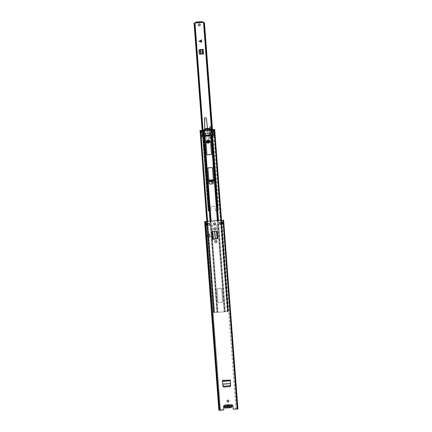 <?xml version="1.0" encoding="UTF-8"?>
<svg xmlns="http://www.w3.org/2000/svg" width="432" height="432" viewBox="0 0 432 432"><rect width="100%" height="100%" fill="white"/><g stroke="black" fill="none" stroke-linecap="round" stroke-linejoin="round"><path stroke-width="0.32" stroke-dasharray="2.16 1.62" d="M227.043 406.485L225.002 406.631L224.964 406.129L231.455 405.664L224.705 405.923L224.813 406.21M230.591 405.902L230.629 406.404L231.493 406.166L231.622 405.572L231.665 405.88M228.582 401.738L228.55 401.771A0.945 0.945 -136.7 0 1 226.919 401.188A0.945 0.945 -136.7 0 1 227.189 400.453L227.2 400.442M216.734 242.249A0.967 0.967 -136.7 0 1 216.086 242.563L215.795 242.584A0.967 0.967 -136.7 0 1 215.033 240.943L215.044 240.926M215.217 224.446L215.244 224.413A0.945 0.945 -136.7 0 1 213.586 223.862A0.945 0.945 -136.7 0 1 213.856 223.128M215.762 229.522L215.789 229.489A0.967 0.967 -136.7 0 1 215.131 229.819L214.834 229.84A0.967 0.967 -136.7 0 1 214.072 228.199M216.373 231.363L211.729 231.53M230.499 385.414L230.24 379.89M209.704 234.268L207.727 234.409M208.202 234.403L209.628 234.301L208.202 234.403L208.408 237.087L209.833 236.984L208.408 237.087M209.628 234.301L209.833 236.984M222.593 383.033L222.982 386.343A0.842 0.837 43.3 0 0 223.879 387.077L229.705 386.656A0.842 0.837 43.3 0 0 230.267 386.381M230.472 385.479L230.207 379.922L230.553 385.16M222.561 383.06L222.448 381.132M216.421 231.39L211.702 231.563L215.795 231.271M213.764 239.269L212.998 239.323M213.732 239.296L217.015 238.891A0.842 0.837 43.3 0 0 217.534 238.621M209.558 224.964L206.167 225.234L206.042 223.56L206.62 223.517M222.313 222.394L222.89 222.35L223.02 224.03L219.623 224.273L219.526 222.593M223.798 409.844L223.528 406.28A0.632 0.632 -136.7 0 1 223.711 405.783M221.956 222.415L221.816 220.563L223.123 220.234L205.173 221.621L206.334 221.648L220.493 410.324M222.782 222.469L222.982 224.159L222.782 222.469M222.356 224.046L222.237 222.469M205.918 223.684L206.183 225.304L205.924 223.679M206.285 223.679L206.415 225.358L206.561 223.587L205.81 223.706M222.804 222.361L222.869 224.105L222.89 222.35M222.367 224.138L223.047 223.997M206.194 225.207L206.75 225.196L206.62 223.522M204.671 221.659L206.307 221.675M221.816 220.563L223.738 220.282M235.98 408.969L222.08 224.068M236.012 408.964L222.113 224.062M221.989 222.415L221.843 220.536M220.504 410.076L206.334 221.648M219.019 410.33L204.833 221.686M237.67 408.991L223.49 220.347M237.757 408.904L223.571 220.255M206.042 223.56L206.167 225.234M222.869 224.105L222.739 222.426M206.415 225.358L205.934 225.385M222.491 224.203L222.982 224.159M222.361 222.529L222.853 222.485M224.851 406.372L224.802 406.058M224.705 405.923L231.622 405.572M225.002 406.631L227.831 406.604M230.629 406.404L228.593 406.55M231.255 405.815L231.293 406.318M230.85 405.788L230.888 406.291M230.299 380.592L222.496 381.148L230.299 380.592M208.219 234.387L208.424 237.071M226.692 406.199L227.518 406.085A0.589 0.589 -136.7 0 1 228.614 406.01L229.338 406.004A1.35 1.345 43.3 0 0 226.692 406.199L224.872 406.328L224.91 406.831L226.746 406.696A1.35 1.345 43.3 0 0 229.36 406.512L231.196 406.377L231.158 405.875L229.338 406.004M228.56 406.598A0.589 0.589 -136.7 0 1 227.594 406.588L227.707 406.469M224.435 405.664A1.642 1.636 -136.7 0 1 226.865 404.903L227.41 404.671A1.642 1.636 -136.7 0 1 228.836 404.568L228.949 404.935A1.642 1.636 43.3 0 0 226.94 405.081L227.41 404.671A0.421 0.421 -136.7 0 1 227.389 404.865A1.49 1.485 -136.7 0 1 228.89 404.757A0.421 0.421 -136.7 0 1 228.836 404.568L229.387 404.725A1.642 1.636 -136.7 0 1 231.914 405.14L230.364 404.309L229.538 404.87A0.421 0.421 -136.7 0 1 229.214 404.973A1.49 1.485 -136.7 0 1 229.689 405.778L228.728 405.891A0.589 0.589 43.3 0 0 227.632 405.967L225.077 406.107L224.91 406.831M231.196 406.377L231.363 405.659L229.689 405.778M226.751 405.988A1.49 1.485 -136.7 0 1 227.097 405.124A0.421 0.421 -136.7 0 1 226.762 405.065A1.431 1.426 43.3 0 0 224.618 405.799M229.36 406.512L228.614 406.512M227.594 406.588L226.746 406.696M229.214 404.973L228.89 404.757M227.389 404.865L227.097 405.124M209.947 135.535L205.756 135.896L205.373 135.292L203.65 135.362L203.477 133.558L211.799 132.791L211.95 134.762L210.017 134.989M227.48 311.618L228.307 311.483L214.693 130.383L213.862 130.518L227.48 311.618L214.137 312.509L214.58 312.52L200.702 131.463L214.58 312.52M213.862 130.518L200.961 131.42M203.542 133.526L211.799 132.791L211.923 134.6L210.049 134.957M218.425 302.438A0.421 0.421 -136.7 0 1 217.976 302.049L216.999 289.057A0.421 0.421 -136.7 0 1 217.388 288.603L221.157 288.333A0.421 0.421 -136.7 0 1 221.611 288.722L222.588 301.72A0.421 0.421 -136.7 0 1 222.199 302.168L218.457 302.411A0.421 0.421 -136.7 0 1 218.003 302.022L217.026 289.024A0.421 0.421 -136.7 0 1 217.415 288.576L221.189 288.306A0.421 0.421 -136.7 0 1 221.638 288.695L222.615 301.687A0.421 0.421 -136.7 0 1 222.226 302.141L218.457 302.411M216.4 225.034A0.421 0.421 -136.7 0 1 216.848 225.423L217.825 238.421A0.421 0.421 -136.7 0 1 217.436 238.869L213.667 239.139A0.421 0.421 -136.7 0 1 213.214 238.75L212.236 225.752A0.421 0.421 -136.7 0 1 212.625 225.304L216.427 225.002A0.421 0.421 -136.7 0 1 216.88 225.391L217.858 238.388A0.421 0.421 -136.7 0 1 217.469 238.837L216.934 238.874M211.405 154.445L211.378 154.478A0.421 0.421 -136.7 0 1 211.102 154.607L207.333 154.877A0.421 0.421 -136.7 0 1 206.879 154.489L205.902 141.491A0.421 0.421 -136.7 0 1 206.032 141.156M213.408 181.289A0.421 0.421 -136.7 0 1 213.122 181.435L209.347 181.705A0.421 0.421 -136.7 0 1 208.899 181.316L207.922 168.323A0.421 0.421 -136.7 0 1 208.046 167.989L208.062 167.972M228.307 311.483L214.315 312.563M215.951 238.945L213.694 239.107A0.421 0.421 -136.7 0 1 213.246 238.718L212.269 225.725A0.421 0.421 -136.7 0 1 212.652 225.272L216.427 225.002M214.693 130.383L228.263 311.391M227.27 311.612L213.651 130.513M200.016 131.447L200.702 131.463M213.878 312.428L200.194 131.398M214.304 312.379L200.691 131.279L214.315 312.379M214.753 129.422L213.311 129.703L213.386 130.529L214.142 130.432L213.608 130.432L214.024 135.967L209.93 136.231L210.098 138.451L205.907 138.753L205.74 136.528L200.972 136.944L214.024 135.967M213.322 129.692L212.652 129.703L212.965 129.643L213.446 136.015M213.608 130.432L201.22 131.409L201.155 130.572L199.935 130.631M201.166 131.328L201.582 136.858M205.497 135.281L203.807 135.367L203.661 133.396L211.799 132.964M210.908 130.594L211.081 132.899M203.931 131.096L204.104 133.402M203.542 130.318L204.277 130.264L203.531 130.313L203.629 132.667L204.655 132.575L204.919 133.672L204.287 130.259L205.281 136.215L203.996 136.469L205.281 136.215M204.287 130.259L211.118 129.773L211.594 136.145M203.423 130.313L204.26 130.189L203.461 130.243A5.686 5.665 -136.7 0 1 203.494 130.205A5.686 5.665 43.3 0 0 203.418 130.286L204.012 136.685M203.531 130.329L204.071 136.388M211.032 130.529L214.418 130.259M200.48 131.263L203.926 131.036M213.316 129.703L213.376 130.54L213.786 130.523L214.672 130.41L214.607 129.573M203.418 130.286L202.883 130.307L203.364 136.679M202.883 130.307L201.982 130.372L202.462 136.744M201.982 130.372L201.668 130.453L202.149 136.825M201.668 130.453L201.166 130.561L201.231 131.404L200.788 131.452L200.723 130.615M201.609 131.204L202.025 136.739M216.902 312.185L203.704 136.62M204.255 135.373L204.347 136.631M205.74 136.528L205.907 138.753M211.226 134.87L211.324 136.129M225.288 311.585L212.085 136.021M213.349 130.367L213.764 135.896M212.965 129.643L213.257 135.967M212.782 129.595L211.88 129.659L212.355 136.031M211.88 129.659L211.118 129.773M210.098 138.451L209.909 136.253L205.718 136.555M211.34 129.681L210.541 129.735L211.243 129.751M211.243 129.724A5.686 5.665 43.3 0 0 203.504 130.194M213.311 129.703L213.386 130.529M200.016 131.474L200.788 131.452M204.212 130.313L204.746 132.575M205.335 133.267L205.481 135.238M201.685 41.083L201.587 39.49L198.774 41.272L201.825 42.633L201.685 41.083M199.384 41.197L201.22 41.936M207.938 140.168A0.842 0.837 -136.7 0 1 208.613 141.583A0.842 0.837 -136.7 0 1 207.241 141.367A0.842 0.837 -136.7 0 1 207.938 140.168M208.094 141.809A0.842 0.837 43.3 0 0 208.791 140.611A0.842 0.837 43.3 0 0 207.419 140.389A0.842 0.837 43.3 0 0 208.094 141.809A0.842 0.837 43.3 0 0 208.78 140.621A0.842 0.837 43.3 0 0 207.409 140.4A0.842 0.837 43.3 0 0 208.089 141.815M199.978 25.596A0.945 0.945 -136.7 0 1 198.423 25.369A0.945 0.945 -136.7 0 1 198.601 24.3M213.349 181.337L213.451 183.184A0.842 0.837 -136.7 0 1 212.674 184.048L209.882 184.248A0.842 0.837 -136.7 0 1 208.985 183.503L208.672 181.807M208.953 183.541A0.842 0.837 43.3 0 0 209.849 184.286L209.882 184.248M212.674 184.048L209.849 184.286M212.641 184.081A0.842 0.837 43.3 0 0 213.419 183.217L213.451 183.184M213.354 181.397L213.419 183.217M213.311 181.359L213.289 180.554M201.587 39.49L201.825 42.633M199.211 49.945A0.842 0.837 43.3 0 0 198.968 50.603L199.001 50.566M199.211 53.357L198.968 50.603M199.179 53.395A0.842 0.837 43.3 0 0 200.048 54.173L200.081 54.135M203.515 53.962L200.048 54.173M202.365 49.442L201.479 49.545M202.813 22.486L204.228 22.372L218.349 210.271L217.21 210.281L217.771 210.308L203.429 22.388M215.752 210.497A0.421 0.421 -136.7 0 1 215.303 210.109L215.336 210.071A0.421 0.421 43.3 0 0 215.789 210.46L218.349 210.271L218.074 206.491L217.512 206.464L217.793 206.404L218.074 210.179M215.303 210.109L215.05 206.755A0.421 0.421 43.3 0 0 214.601 206.366L211.248 206.604A0.421 0.421 43.3 0 0 210.859 207.058L211.113 210.411A0.421 0.421 -136.7 0 1 210.724 210.859L210.757 210.821A0.421 0.421 43.3 0 0 211.145 210.373L211.113 210.411M210.757 210.821L208.208 211L210.724 210.859M195.566 22.977L194.081 23.112M202.781 22.523L202.586 21.74L195.599 22.243M208.985 183.503L208.705 181.769M215.336 210.071L215.05 206.755M215.789 210.46L217.771 210.308L217.485 206.534L216.923 206.507L218.241 205.967L212.495 129.557M203.434 22.442L217.766 210.314M194.989 22.982L194.67 23.058L194.994 23.047M210.859 207.058L211.145 210.373M210.892 207.02A0.421 0.421 -136.7 0 1 211.28 206.572L211.248 206.604M214.601 206.366L211.28 206.572M214.634 206.329A0.421 0.421 -136.7 0 1 215.082 206.717M204.147 22.421L217.955 206.059L218.241 205.967L217.912 205.961L212.166 129.584M217.442 206.113L217.912 205.961L217.442 206.113L217.485 206.534M217.21 210.281L216.923 206.507L217.242 206.08L211.491 129.632M204.039 22.351L217.831 206.042L217.512 206.458L217.793 210.238M208.516 207.176L194.67 23.058L208.499 206.755L207.884 206.712L202.138 130.302L208.208 211L202.138 130.302M209.299 210.794L209.018 207.02L208.267 206.658L202.527 130.275M208.71 210.848L208.127 206.755M202.662 22.415L195.55 22.999M208.834 210.946L208.553 207.171L209.018 207.02L208.224 207.166L208.51 210.94M203.051 130.237L208.796 206.68L209.218 207.041L209.509 210.821M217.512 210.206L217.226 206.431L217.912 205.961M201.793 54.194L200.513 54.238L199.692 53.471L199.476 50.641L200.178 49.729L201.447 49.583M200.313 54.211L201.825 54.157M213.284 181.478L213.322 182.752L212.522 183.578L209.687 183.778L208.813 183.076L209.687 183.778M212.522 183.578L209.747 183.978M212.56 183.773L213.359 182.952L213.316 181.44M209.552 140.81A1.474 1.469 43.3 0 0 207.009 139.903A1.474 1.469 43.3 0 0 206.615 141.021M209.515 140.81A1.474 1.469 43.3 0 0 206.977 139.941A1.474 1.469 43.3 0 0 208.159 142.42A1.474 1.469 43.3 0 0 209.137 141.944L209.12 141.961M204.655 118.017A0.983 0.983 -136.7 0 1 206.35 118.589L208.229 135.653A0.589 0.589 43.3 0 0 209.25 135.999A0.589 0.589 43.3 0 0 209.407 135.621L209.666 129.789M207.657 129.935L208.283 135.599A0.589 0.589 43.3 0 0 209.299 135.945A0.589 0.589 43.3 0 0 209.455 135.567L209.714 129.789M209.93 126.997A0.589 0.589 -136.7 0 1 210.951 127.435L210.19 141.097A2.165 2.16 -136.7 0 1 209.606 142.452M208.013 140.449A0.508 0.502 -136.7 0 1 208.418 141.296A0.508 0.502 -136.7 0 1 207.592 141.167A0.508 0.502 -136.7 0 1 208.013 140.449A0.508 0.502 43.3 0 0 207.576 141.183A0.508 0.502 43.3 0 0 208.402 141.318A0.508 0.502 43.3 0 0 207.997 140.465A0.508 0.502 43.3 0 0 207.592 141.167A0.508 0.502 43.3 0 0 208.418 141.296A0.508 0.502 43.3 0 0 208.013 140.449M205.951 141.296L205.097 137.905L204.584 131.058L204.979 131.09L204.935 130.129M210.892 129.341L210.254 140.805M209.731 129.4L209.763 128.741M207.484 128.353L207.549 128.947M204.919 129.713L204.892 129.087M205.934 141.475L203.332 131.155L204.93 131.139L204.887 130.135M205.119 137.884L204.606 131.036L203.429 130.988L205.097 137.905M209.682 129.379L209.714 128.725M204.871 129.746L204.844 129.114M207.986 140.476A0.508 0.502 43.3 0 0 207.571 141.194A0.508 0.502 43.3 0 0 208.391 141.323A0.508 0.502 43.3 0 0 207.986 140.476M209.061 141.874A1.366 1.366 43.3 0 0 207.949 139.59A1.366 1.366 43.3 0 0 206.685 141.016M209.444 140.816A1.366 1.366 43.3 0 0 207.09 139.979A1.366 1.366 43.3 0 0 206.723 141.01M230.936 405.761L230.974 406.264M222.372 380.484L230.207 379.922M212.29 239.404L211.702 231.563M219.796 410.13L205.61 221.481M223.015 220.369L237.184 408.883L223.004 220.234M222.275 222.512L222.404 224.186M206.545 225.326L206.42 223.646M219.564 410.216L205.389 221.713M219.456 410.362L205.276 221.719L219.456 410.362M219.51 410.227L205.346 221.638M205.416 221.567L219.596 410.211L205.394 221.573M219.661 410.146L205.475 221.497M237.092 408.888L222.923 220.45M236.957 408.899L222.788 220.466M237.168 408.883L222.993 220.374M237.26 408.947L223.063 220.298M237.308 408.877L223.123 220.234L237.308 408.877M219.548 410.389L205.362 221.746M218.948 410.324L204.768 221.751L218.948 410.324M237.611 409.061L223.425 220.412M236.941 409.142L222.761 220.498M206.393 223.657L206.523 225.331M222.291 222.512L222.415 224.192M231.493 406.166L229.446 406.312M225.104 406.231L225.142 406.733M225.358 406.161L225.396 406.663M225.472 406.269L225.509 406.771M231.082 405.805L231.12 406.307M213.041 239.306L212.452 231.466M215.568 239.004L214.996 231.347M215.098 239.069L214.52 231.363M213.322 239.247L212.733 231.412M213.068 239.279L212.479 231.439M222.426 380.651L230.267 380.084L222.426 380.651M222.799 384.334L230.499 383.778M222.766 384.086L230.494 383.53M222.518 381.343L230.359 380.776M222.491 381.127L230.326 380.565L222.491 381.127M226.881 407.678L226.724 407.538A0.421 0.421 -136.7 0 1 227.243 407.5A1.431 1.426 -136.7 0 0 228.992 407.376A0.421 0.421 -136.7 0 1 229.505 407.338L229.397 407.5M226.724 407.538A1.431 1.426 -136.7 0 1 224.343 406.577A1.431 1.426 -136.7 0 1 226.557 405.286A0.421 0.421 -136.7 0 0 227.07 405.248A1.431 1.426 -136.7 0 1 228.82 405.124L229.117 404.735M225.655 404.827A1.642 1.636 43.3 0 0 224.359 405.637L225.839 404.633L226.687 405.097A1.642 1.636 43.3 0 0 225.655 404.827M231.503 407.263A1.642 1.636 43.3 0 0 230.186 404.503A1.642 1.636 43.3 0 0 229.208 404.919L229.333 405.086A1.431 1.426 -136.7 0 1 231.719 406.048A1.431 1.426 -136.7 0 1 229.505 407.338M226.557 405.286L227.07 405.248M231.779 405.297A1.431 1.426 43.3 0 0 229.538 404.87M229.333 405.086A0.421 0.421 -136.7 0 1 228.82 405.124M226.762 405.065L227.124 404.887M210.973 221.071L217.82 312.147L217.377 312.19L204.082 135.367L204.525 135.319M217.895 312.174L204.595 135.346M204.449 133.375L204.277 131.074M204.368 133.288L203.931 133.396L203.758 131.09L204.201 131.047M217.922 220.574L224.764 311.612L225.175 311.596L211.88 134.773L211.469 134.784M211.318 132.791L211.734 132.802L211.561 130.496L211.151 130.513M210.87 132.824L211.286 132.872L211.113 130.567L210.703 130.577M210.735 132.926L210.562 130.621M224.181 311.72L210.886 134.897M217.474 220.606L224.321 311.677L224.732 311.666L211.437 134.838L211.027 134.854M204.001 133.315L203.564 133.385L203.391 131.08L203.828 131.036M210.6 221.098L217.447 312.136L217.004 312.179L203.71 135.356L204.152 135.313M217.922 312.142L211.075 221.065M225.315 311.553L218.473 220.531M224.208 311.688L217.361 220.612M216.929 312.158L210.087 221.135M214.504 130.356L214.024 130.399L227.642 311.499L228.118 311.456L214.504 130.356M214.623 130.367L214.142 130.41L227.761 311.51L228.236 311.467L214.623 130.367M213.921 312.471L214.38 312.449L200.761 131.35L200.302 131.371L213.921 312.471M207.193 225.137L213.759 312.503L214.218 312.482L200.599 131.382L200.146 131.404M227.858 311.407L214.24 130.307L227.875 311.402M227.794 311.402L214.175 130.302M214.396 312.368L200.777 131.269M227.821 311.375L221.26 224.127M221.135 222.475L220.979 220.352M207.068 223.484L206.906 221.362M214.423 312.336L207.862 225.088M207.738 223.436L207.581 221.314M213.575 130.534L213.511 129.697M213.721 129.681L213.786 130.523M200.934 130.599L200.999 131.441M205.205 136.296L205.011 133.661L205.119 136.307L203.985 136.388L203.612 130.356M209.99 137.365L205.799 137.668M203.629 132.667L203.909 136.388L205.259 136.28M201.668 40.829L199.006 40.997M213.235 179.782L208.624 180.117M203.483 54L203.132 49.388M217.598 210.362L203.472 22.475M208.877 210.989L194.751 23.101M217.631 210.33L203.504 22.437M208.91 210.956L194.783 23.063M218.36 210.26L204.239 22.513M208.499 206.755L194.686 23.053M208.03 206.771L194.233 23.301M208.213 210.994L194.135 23.738M194.368 23.042L208.213 206.723M203.261 54.027L202.91 49.415M203.24 54.049L202.894 49.437M202.327 54.157L201.982 49.545M200.956 54.216L200.61 49.669M200.853 54.221L200.513 49.685M199.044 41.504L201.706 41.337M213.235 180.004L208.624 180.338M213.219 180.025L208.607 180.355M213.241 180.938L208.629 181.273M213.316 182.315L208.769 182.639M213.316 182.417L208.78 182.741M213.354 182.612L208.84 182.936M213.349 182.228L208.796 182.552M207.981 140.573A0.421 0.421 43.3 0 0 207.63 141.172A0.421 0.421 43.3 0 0 208.316 141.28A0.421 0.421 43.3 0 0 207.981 140.573L207.706 140.702L207.981 140.573L208.316 141.28L207.981 140.573M208.008 140.767L208.04 141.188L208.008 140.767M207.949 140.152A0.842 0.837 43.3 0 0 207.252 141.35A0.842 0.837 43.3 0 0 208.624 141.572A0.842 0.837 43.3 0 0 207.949 140.152M219.359 410.265L205.173 221.621M237.416 408.964L223.236 220.32M225.445 406.679L225.407 406.172M224.878 406.274L224.915 406.782M227.804 311.521L214.186 130.421M227.567 311.477L213.948 130.378M214.137 312.509L200.518 131.409M214.515 312.406L200.896 131.306M228.069 311.44L214.456 130.34M228.377 311.364L221.816 224.084M221.692 222.437L221.53 220.315M213.629 312.547L207.058 225.142M206.939 223.495L206.777 221.373M214.013 312.444L200.394 131.344M213.802 312.417L207.241 225.131M207.117 223.484L206.955 221.357M212.652 129.703L213.127 136.075M200.556 131.414L200.972 136.944M201.922 130.464L202.397 136.836M214.142 130.432L214.558 135.967M218.074 206.491L204.244 22.513M208.791 210.956L194.665 23.063M208.208 206.723L208.634 207.09L208.921 210.865M208.624 141.572L208.073 141.831C207.214 141.658 206.993 141.188 207.398 140.416"/><path stroke-width="0.65" d="M227.189 400.453A0.945 0.945 -136.7 0 1 228.803 401.053A0.945 0.945 -136.7 0 1 228.566 401.755M228.836 401.02A0.945 0.945 -136.7 0 1 227.578 401.981A0.945 0.945 -136.7 0 1 227.2 400.442A0.945 0.945 -136.7 0 1 228.836 401.02M215.033 240.943A0.967 0.967 -136.7 0 1 215.649 240.656L215.941 240.635A0.967 0.967 -136.7 0 1 216.734 242.249M214.785 241.661A0.967 0.967 -136.7 0 1 215.676 240.624L215.973 240.602A0.967 0.967 -136.7 0 1 216.751 242.233A0.967 0.967 -136.7 0 1 216.119 242.536L215.822 242.552A0.967 0.967 -136.7 0 1 214.785 241.661M213.856 223.128A0.945 0.945 -136.7 0 1 215.471 223.727A0.945 0.945 -136.7 0 1 214.24 224.656A0.945 0.945 -136.7 0 1 213.867 223.112A0.945 0.945 -136.7 0 1 215.498 223.695A0.945 0.945 -136.7 0 1 215.244 224.413M214.072 228.199A0.967 0.967 -136.7 0 1 214.693 227.912L214.985 227.891A0.967 0.967 -136.7 0 1 215.773 229.505A0.967 0.967 -136.7 0 1 215.158 229.792L214.866 229.808A0.967 0.967 -136.7 0 1 214.088 228.182A0.967 0.967 -136.7 0 1 214.72 227.88L215.012 227.858A0.967 0.967 -136.7 0 1 215.789 229.489M217.534 238.621A0.842 0.837 43.3 0 0 217.744 238L217.307 232.173A0.842 0.837 43.3 0 0 216.448 231.39L216.373 231.363M216.481 231.363A0.842 0.837 -136.7 0 1 217.339 232.141L217.307 232.173M217.744 238L217.339 232.141M217.777 237.967A0.842 0.837 -136.7 0 1 217.042 238.864L212.998 239.323M219.526 222.561L222.917 222.318L223.047 223.997L219.65 224.24L219.526 222.561M209.59 224.964L206.194 225.207L206.069 223.528L209.466 223.285L209.59 224.964M231.493 406.166L231.73 405.394A0.632 0.632 -136.7 0 1 232.951 405.572L233.215 409.136L237.217 408.85L223.036 220.207L204.973 221.535L204.671 221.659L218.851 410.303L220.504 410.076M220.52 410.292L223.825 409.811L218.851 410.303M223.825 409.811L223.56 406.247A0.632 0.632 -136.7 0 1 224.737 405.896L224.705 405.923A0.632 0.632 -136.7 0 0 223.711 405.783M230.267 386.381A0.842 0.837 43.3 0 0 230.483 385.803L230.499 385.414M230.51 385.771A0.842 0.837 -136.7 0 1 229.732 386.629L223.906 387.045A0.842 0.837 -136.7 0 1 223.009 386.311L222.448 381.132M209.909 236.952L209.704 234.268L207.749 234.387L207.954 237.071L209.909 236.952L207.954 237.071M207.749 234.387L207.932 237.092M230.483 385.803L230.472 385.479M206.069 223.528L209.434 223.317L209.558 224.964M219.526 222.593L222.917 222.318M231.844 405.2A0.632 0.632 -136.7 0 1 232.918 405.605L233.215 409.136M235.98 408.969L233.188 409.169M222.313 222.394L222.356 224.046M236.002 409.212L237.924 408.926L223.63 220.196L223.036 220.207M237.924 408.926L223.636 220.261M222.08 224.068L221.956 222.415M222.113 224.062L221.989 222.415M223.63 220.196L237.811 408.839L237.217 408.85M219.105 410.243L204.919 221.594M225.002 406.631L224.813 406.21M228.593 406.55L227.831 406.604M213.84 239.188L216.367 238.853L217.015 237.94L216.572 232.033L215.795 231.271L211.977 231.476L212.317 239.371M217.015 237.94L216.805 232.054L215.795 231.271M217.247 237.935L216.599 238.847L213.808 239.22M222.664 382.957L223.004 385.484L223.911 386.176L229.813 385.754L230.58 384.939L230.294 380.057L222.453 380.624L230.294 380.057M230.256 380.063L222.399 380.452M223.911 386.176L229.813 385.754M230.553 385.106L229.786 385.922M223.9 386.343L222.993 385.652L222.631 382.99M229.711 407.117L229.397 407.5A1.642 1.636 43.3 0 0 231.503 407.263L231.914 405.14A1.642 1.636 -136.7 0 1 229.581 407.306L229.057 407.511A0.421 0.421 -136.7 0 1 229.084 407.322L229.37 407.063A0.421 0.421 -136.7 0 1 229.711 407.117A1.431 1.426 43.3 0 0 231.779 405.297M224.618 405.799A1.431 1.426 43.3 0 0 226.93 407.317A0.421 0.421 -136.7 0 1 227.259 407.214A1.49 1.485 -136.7 0 1 226.8 406.49L227.707 406.469A0.589 0.589 43.3 0 0 228.722 406.393L229.716 406.28A1.49 1.485 -136.7 0 1 229.37 407.063M229.084 407.322A1.49 1.485 -136.7 0 1 227.583 407.43A0.421 0.421 -136.7 0 1 227.632 407.614L227.135 407.662A1.642 1.636 43.3 0 0 229.144 407.516L229.322 407.322M229.716 406.28L231.401 406.161M225.115 406.615L226.8 406.49M229.057 407.511A1.642 1.636 -136.7 0 1 227.632 407.614M227.259 407.214L227.583 407.43M206.032 141.156A0.421 0.421 -136.7 0 1 206.291 141.043L210.065 140.773A0.421 0.421 -136.7 0 1 210.514 141.161L211.491 154.154A0.421 0.421 -136.7 0 1 211.394 154.462M208.046 167.989A0.421 0.421 -136.7 0 1 208.305 167.87L212.08 167.6A0.421 0.421 -136.7 0 1 212.533 167.989L213.511 180.986A0.421 0.421 -136.7 0 1 213.408 181.289M210.028 134.973L209.849 135.572L205.783 135.864L205.4 135.259L203.666 135.162L203.542 133.526L203.861 135.308L205.108 135.221L204.962 133.25L205.357 133.24L205.481 135.238L210.092 134.908L209.947 132.937L210.411 132.856L210.557 134.827L211.918 134.687L211.658 132.775L211.966 134.568L210.028 134.973L209.947 135.535M204.962 133.25L203.542 133.537M214.645 130.291L200.264 131.328M212.56 167.962L213.538 180.954A0.421 0.421 -136.7 0 1 213.149 181.408L209.374 181.678A0.421 0.421 -136.7 0 1 208.926 181.289L207.949 168.291A0.421 0.421 -136.7 0 1 208.337 167.843L212.107 167.573A0.421 0.421 -136.7 0 1 212.56 167.962L212.533 167.989M211.129 154.575L207.36 154.845A0.421 0.421 -136.7 0 1 206.906 154.456L205.929 141.464A0.421 0.421 -136.7 0 1 206.318 141.01L210.092 140.74A0.421 0.421 -136.7 0 1 210.541 141.129L211.518 154.127A0.421 0.421 -136.7 0 1 211.129 154.575M216.934 238.874L215.951 238.945M200.194 131.398L206.777 221.373M205.357 133.24L205.508 135.211L205.108 135.221M209.947 132.937L205.362 133.267M203.926 131.036L210.94 130.54L210.875 129.703L211.475 129.632L211.54 130.464M203.461 131.047L203.402 130.21L203.737 130.199L204.007 131.036M210.875 129.703L203.942 130.199M214.418 130.259L214.353 129.427L211.475 129.632M210.049 134.957L205.497 135.281M203.402 130.21L200.524 130.415L200.583 131.252M214.353 129.427L214.753 129.416L214.763 130.313M200.48 131.263L200.14 131.312L200.081 130.475L200.016 131.474M200.081 130.475L200.524 130.415M214.753 129.416L214.812 130.259L214.52 130.259M203.569 130.124L203.504 130.194A5.686 5.665 43.3 0 0 203.494 130.205A5.686 5.665 -136.7 0 1 211.302 129.649M200.14 131.312L199.935 130.626M210.368 129.74A5.157 5.141 43.3 0 0 204.287 130.178A5.157 5.141 -136.7 0 1 210.53 129.73M211.837 132.921L210.411 132.856M210.557 134.827L210.114 134.881L209.968 132.91M201.215 41.936L201.085 40.203L201.22 41.936L199.384 41.197L201.091 40.198L199.379 41.197M198.601 24.3A0.945 0.945 -136.7 0 1 200.124 24.548A0.945 0.945 -136.7 0 1 199.978 25.596M199.379 25.871A0.945 0.945 43.3 0 0 200.162 24.527A0.945 0.945 43.3 0 0 198.617 24.278A0.945 0.945 43.3 0 0 199.379 25.871M213.386 181.31L213.268 179.75L213.349 181.337M199.746 49.669L203.17 49.351L203.515 53.962L200.081 54.135A0.842 0.837 -136.7 0 1 199.211 53.357L199.001 50.566A0.842 0.837 -136.7 0 1 199.746 49.669L202.365 49.442L199.978 49.723L199.282 50.63L199.492 53.449L200.313 54.211M199.708 49.707A0.842 0.837 43.3 0 0 199.211 49.945M194.994 23.047L195.566 22.977M202.651 22.388L202.613 22.102L202.662 22.415L196.744 22.567L195.583 22.955L203.434 22.442M212.166 129.584L204.158 23.101L203.542 22.345L204.017 22.345L204.487 23.107L204.158 23.101M212.495 129.557L204.487 23.107M211.491 129.632L203.542 22.345M202.138 130.302L194.076 23.112L202.138 130.302L194.135 23.846L194.368 23.042L194.135 23.738M202.527 130.275L194.519 23.798L194.135 23.846M194.368 23.042L194.989 22.982L203.051 130.237M194.929 22.961L194.519 23.798M202.613 22.102L202.252 21.6L196.695 21.978L195.599 22.243L195.583 22.955M202.63 22.329L195.642 22.831L195.599 22.243M203.17 49.351L202.365 49.442M213.289 180.554L213.311 181.359M208.899 180.927L213.262 180.614L208.899 180.905M206.615 141.021A1.474 1.469 43.3 0 0 209.153 141.928A1.474 1.469 43.3 0 0 209.552 140.81M209.137 141.944A1.474 1.469 43.3 0 0 209.515 140.81M210.254 140.805L210.244 141.043A2.165 2.16 -136.7 0 1 205.988 141.437L205.951 141.296M209.66 142.403L209.606 142.452A2.165 2.16 -136.7 0 1 205.934 141.491L205.988 141.437M209.763 128.741L209.822 127.316A0.589 0.589 -136.7 0 1 210.643 126.808A0.589 0.589 -136.7 0 1 211 127.381L210.892 129.341M209.714 129.789L209.731 129.4M204.844 129.114L204.52 121.7A1.183 1.177 -136.7 0 1 204.59 121.241L204.941 120.29A0.788 0.783 43.3 0 0 204.725 119.426L204.773 119.378A0.983 0.983 -136.7 0 1 205.735 117.709A0.983 0.983 -136.7 0 1 206.399 118.535L207.484 128.353M207.549 128.947L207.657 129.935M204.773 119.378A0.788 0.783 -136.7 0 1 204.989 120.236L204.941 120.29M204.59 121.241L204.989 120.236M204.638 121.187A1.183 1.177 43.3 0 0 204.568 121.646L204.52 121.7M204.935 130.129L204.919 129.713M204.892 129.087L204.568 121.646M209.822 127.316L209.774 127.364A0.589 0.589 -136.7 0 1 209.93 126.997L209.984 126.943M209.666 129.789L209.682 129.379M209.714 128.725L209.774 127.364M204.725 119.426A0.983 0.983 -136.7 0 1 204.655 118.017L204.709 117.968M204.887 130.135L204.871 129.746M206.685 141.016A1.366 1.366 43.3 0 0 209.061 141.874M206.723 141.01A1.366 1.366 43.3 0 0 209.077 141.853A1.366 1.366 43.3 0 0 209.444 140.816M231.73 405.394L224.737 405.896M219.823 410.098L205.637 221.454M222.302 222.399L222.426 224.041M219.159 410.184L204.973 221.535M229.446 406.312L227.043 406.485M212.539 239.344L211.95 231.503M212.566 239.312L211.977 231.476M213.419 239.215L212.83 231.374M215.195 239.031L214.618 231.331M215.336 239.009L214.758 231.325M222.55 381.348L230.386 380.786M222.799 384.097L230.521 383.54M222.809 384.167L230.526 383.616M224.359 405.637A1.642 1.636 43.3 0 0 226.881 407.678L227.059 407.489A1.642 1.636 -136.7 0 1 224.435 405.664M231.503 407.263L230.429 407.77L227.135 407.662M227.318 407.468L226.93 407.317M211.075 221.065L204.628 135.319M210.973 221.071L204.525 135.319M204.368 133.288L204.201 131.047M204.471 133.283L204.304 131.042M217.922 220.574L211.469 134.784M218.473 220.531L211.696 130.453M211.318 132.791L211.151 130.513M210.762 132.835L210.595 130.588M210.87 132.824L210.703 130.577M217.474 220.606L211.027 134.854M217.361 220.612L210.913 134.865M204.001 133.315L203.828 131.036M210.087 221.135L203.315 131.058M210.6 221.098L204.152 135.313M221.26 224.127L221.135 222.475M220.979 220.352L214.207 130.275M207.193 225.137L207.068 223.484M206.906 221.362L200.146 131.404M207.862 225.088L207.738 223.436M207.581 221.314L200.81 131.236M211.183 130.507L211.124 129.665M203.737 130.199L203.796 131.036M199.616 41.288L201.145 41.191M213.268 179.75L208.834 180.068M203.629 22.345L204.017 22.351M194.4 23.036L194.875 22.972M196.263 22.032L196.306 22.615M202.252 21.6L202.295 22.189M196.695 21.978L196.744 22.567M201.857 21.611L201.901 22.194M202.667 54.022L202.327 49.459M200.648 54.119L200.313 49.675M201.031 54.108L200.696 49.631M202.408 54.043L202.068 49.507M202.646 54.027L202.306 49.48M201.128 40.981L199.589 41.078M213.268 180.851L208.915 181.165M224.586 405.335C223.787 406.841 224.23 407.759 225.904 408.094L226.881 407.678M221.816 224.084L221.692 222.437M221.53 220.315L214.758 130.264M207.058 225.142L206.939 223.495M207.241 225.131L207.117 223.484M206.955 221.357L200.183 131.317"/></g></svg>
